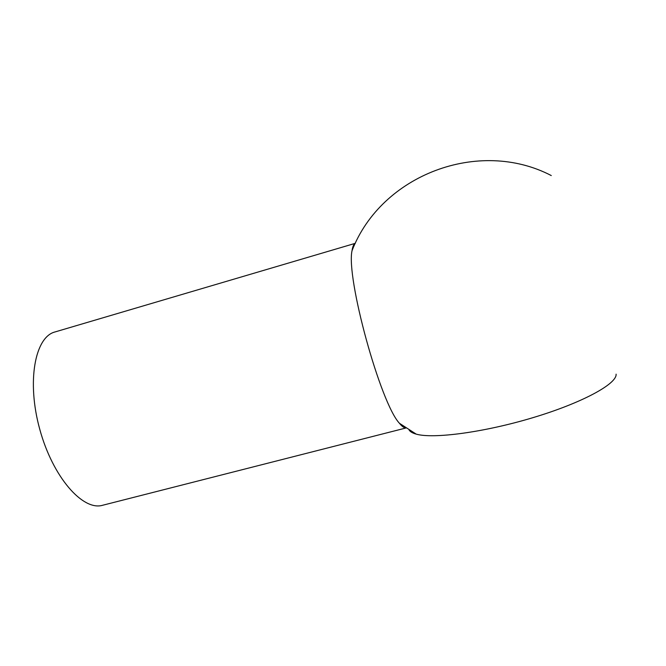 <?xml version="1.0" encoding="UTF-8"?>
<svg xmlns="http://www.w3.org/2000/svg" width="666" height="666" viewBox="0 0 666 666"><rect width="100%" height="100%" fill="white"/><g stroke="black" fill="none" stroke-linecap="round" stroke-linejoin="round"><path stroke-width="1" d="M406.069 427.963L102.614 505.269C82.942 511.222 52.839 477.322 39.777 429.337C26.482 381.418 35.032 336.904 54.978 331.959L355.319 243.323M406.027 427.938C404.279 428.105 402.098 426.565 399.467 423.31C380.477 403.454 345.845 277.464 352.031 250.691C352.622 246.553 353.713 244.114 355.303 243.365M616.092 374.167C617.141 383.816 582.092 402.947 532.842 417.69C483.649 432.484 433.108 439.036 416.225 434.132C412.479 433.108 410.081 431.693 409.041 429.886M551.273 175.558C478.996 137.879 381.435 174.675 352.031 250.691M399.475 423.31L416.217 434.132"/></g></svg>
